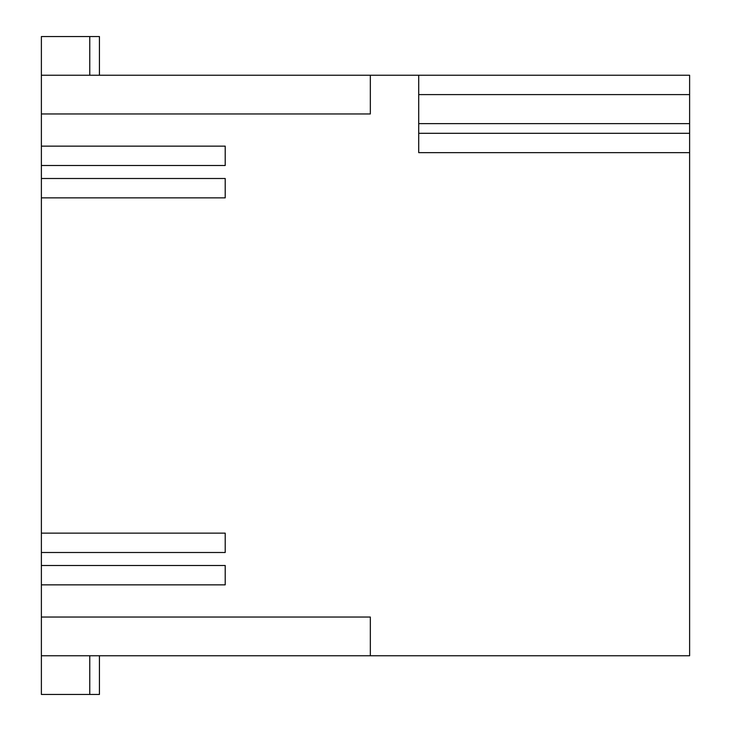 <?xml version="1.0" encoding="UTF-8"?>
<svg xmlns="http://www.w3.org/2000/svg" width="731" height="731" viewBox="0 0 731 731"><rect width="100%" height="100%" fill="white"/><g stroke="black" fill="none" stroke-linecap="round" stroke-linejoin="round"><path stroke-width="1.1" d="M418.717 133.298L689.616 133.298L689.616 75.247L41.384 75.247L41.384 36.55L99.434 36.55L99.434 75.247M41.384 75.247L41.384 113.954L370.334 113.954L370.334 75.247M99.434 655.753L99.434 694.45L41.384 694.45L41.384 565.502L225.212 565.502L225.212 584.855L41.384 584.855M41.384 617.046L370.334 617.046L370.334 655.753L689.616 655.753L689.616 133.298M41.384 655.753L370.334 655.753M689.616 152.651L418.717 152.651L418.717 75.247M41.384 113.954L41.384 146.145L225.212 146.145L225.212 165.498L41.384 165.498L41.384 178.501L225.212 178.501L225.212 197.854L41.384 197.854L41.384 533.146L225.212 533.146L225.212 552.499L41.384 552.499L41.384 565.502M41.384 165.498L41.384 146.145M41.384 552.499L41.384 533.146M41.384 197.854L41.384 178.501M689.616 94.601L418.717 94.601M89.767 694.45L89.767 655.753M89.767 75.247L89.767 36.55M418.717 123.621L689.616 123.621"/></g></svg>
